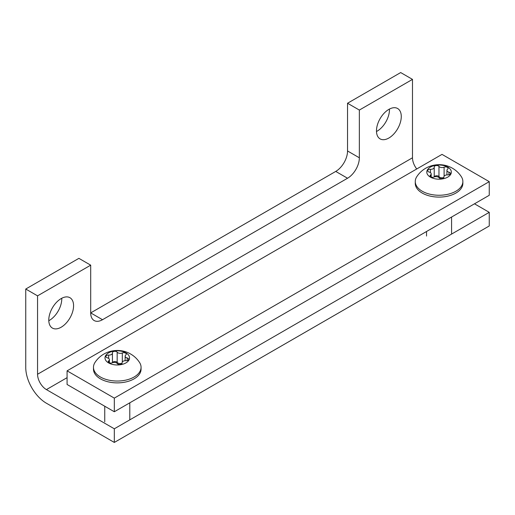 <?xml version="1.0" encoding="UTF-8"?>
<svg xmlns="http://www.w3.org/2000/svg" width="515" height="515" viewBox="0 0 515 515"><rect width="100%" height="100%" fill="white"/><g stroke="black" fill="none" stroke-linecap="round" stroke-linejoin="round"><path stroke-width="0.77" d="M388.877 138.02A17.536 10.126 120 0 0 400.329 122.564A17.536 10.126 120 0 0 397.644 108.517A17.536 10.126 120 0 0 388.877 109.38A17.536 10.126 120 0 0 377.418 124.836A17.536 10.126 120 0 0 380.109 138.889A17.536 10.126 120 0 0 388.877 138.02M389.449 109.064A17.536 10.126 -60 0 1 377.064 131.203A17.536 10.126 -60 0 1 376.491 131.518M61.176 327.212A17.536 10.126 120 0 0 72.634 311.762A17.536 10.126 120 0 0 69.943 297.709A17.536 10.126 120 0 0 61.176 298.578A17.536 10.126 120 0 0 49.723 314.028A17.536 10.126 120 0 0 52.408 328.081A17.536 10.126 120 0 0 61.176 327.212M61.755 298.262A17.536 10.126 -60 0 1 49.369 320.394A17.536 10.126 -60 0 1 48.79 320.71M412.489 79.381L400.683 72.564L347.541 103.245L359.354 110.062L412.489 79.381L412.489 157.79A12.527 7.229 -120 0 0 416.738 168.972M474.489 203.811L489.25 212.334L489.25 225.969L114.317 442.437L46.414 403.232A29.226 16.873 -120 0 1 25.75 367.44L25.75 289.031L37.556 295.848L37.556 374.257A12.527 7.229 -120 0 0 46.414 389.598L114.317 428.795L114.317 442.437M347.541 103.245L347.541 150.972A16.699 9.643 -60 0 1 335.735 171.424L90.698 312.895A16.699 9.643 120 0 0 94.155 320.542A16.699 9.643 120 0 0 102.511 319.712L347.541 178.242A16.699 9.643 120 0 0 359.354 157.79L359.354 110.062M37.556 295.848L90.698 265.167L78.892 258.35L25.75 289.031M90.698 265.167L90.698 312.895L102.511 319.712M489.25 212.334L114.317 428.795M67.079 370.845L67.079 384.48L114.317 411.755L489.25 195.288L489.25 181.653L442.012 154.378L67.079 370.845L114.317 398.121L114.317 411.755M489.25 181.653L114.317 398.121M116.667 363.011A3.425 1.976 180 0 1 117.368 363.609A2.491 1.442 0 0 0 120.169 364.427A2.491 1.442 0 0 0 122.145 363.024A2.491 1.442 0 0 0 122.132 362.869A3.425 1.976 180 0 1 122.113 362.663A3.425 1.976 180 0 1 125.892 360.7A2.491 1.442 0 0 0 128.647 359.264A2.491 1.442 0 0 0 127.913 358.247A2.491 1.442 0 0 0 127.166 357.951A3.425 1.976 180 0 1 125.139 356.148A3.425 1.976 180 0 1 125.789 354.983A2.491 1.442 0 0 0 126.265 354.14A2.491 1.442 0 0 0 125.538 353.123A2.491 1.442 0 0 0 122.306 352.975A3.425 1.976 180 0 1 117.169 352.176A2.491 1.442 0 0 0 116.654 351.745A2.491 1.442 0 0 0 113.937 351.436A2.491 1.442 0 0 0 112.392 352.762A2.491 1.442 0 0 0 112.405 352.917A3.425 1.976 180 0 1 112.424 353.123A3.425 1.976 180 0 1 108.646 355.086A2.491 1.442 0 0 0 105.89 356.515A2.491 1.442 0 0 0 107.371 357.835A3.425 1.976 180 0 1 108.401 358.24A3.425 1.976 180 0 1 109.399 359.637A3.425 1.976 180 0 1 108.749 360.803A2.491 1.442 0 0 0 108.272 361.646A2.491 1.442 0 0 0 109.631 362.927A2.491 1.442 0 0 0 112.231 362.811A3.425 1.976 180 0 1 116.667 363.011M122.1 363.281A3.425 1.976 180 0 1 117.169 362.406A2.491 1.442 0 0 0 116.654 361.974A2.491 1.442 0 0 0 114.143 361.614A2.491 1.442 0 0 0 112.437 362.734L112.424 353.123M108.588 362.901A12.276 7.088 180 0 1 108.588 352.878A12.276 7.088 180 0 1 125.95 352.878A12.276 7.088 180 0 1 125.95 362.901A12.276 7.088 180 0 1 108.588 362.901M100.444 377.019A23.799 13.738 180 0 1 93.472 367.298A23.799 13.738 180 0 1 94.934 362.56C102.807 350.329 118.978 347.155 130.701 354.056C134.318 356.142 137.286 358.974 139.604 362.56A23.799 13.738 180 0 1 141.065 367.298A23.799 13.738 180 0 1 126.375 379.993A23.799 13.738 180 0 1 100.444 377.019M93.472 367.298L93.472 369.139A23.799 13.738 0 0 0 100.444 378.86A23.799 13.738 0 0 0 126.375 381.834A23.799 13.738 0 0 0 141.065 369.139L141.065 367.298M438.458 177.231A3.425 1.976 180 0 1 439.166 177.823A2.491 1.442 0 0 0 441.96 178.641A2.491 1.442 0 0 0 443.936 177.237A2.491 1.442 0 0 0 443.924 177.083A3.425 1.976 180 0 1 443.904 176.877A3.425 1.976 180 0 1 447.683 174.913A2.491 1.442 0 0 0 450.438 173.478A2.491 1.442 0 0 0 449.711 172.461A2.491 1.442 0 0 0 448.958 172.165A3.425 1.976 180 0 1 446.93 170.362A3.425 1.976 180 0 1 447.58 169.197A2.491 1.442 0 0 0 448.056 168.353A2.491 1.442 0 0 0 447.329 167.336A2.491 1.442 0 0 0 444.097 167.188A3.425 1.976 180 0 1 438.96 166.39A2.491 1.442 0 0 0 438.445 165.959A2.491 1.442 0 0 0 435.729 165.65A2.491 1.442 0 0 0 434.19 166.976A2.491 1.442 0 0 0 434.203 167.13A3.425 1.976 180 0 1 434.222 167.336A3.425 1.976 180 0 1 430.437 169.3A2.491 1.442 0 0 0 427.688 170.735A2.491 1.442 0 0 0 429.162 172.049A3.425 1.976 180 0 1 430.192 172.454A3.425 1.976 180 0 1 431.197 173.851A3.425 1.976 180 0 1 430.54 175.016A2.491 1.442 0 0 0 430.064 175.86A2.491 1.442 0 0 0 431.428 177.147A2.491 1.442 0 0 0 434.023 177.025A3.425 1.976 180 0 1 438.458 177.231M443.898 177.495A3.425 1.976 180 0 1 438.96 176.619A2.491 1.442 0 0 0 438.445 176.188A2.491 1.442 0 0 0 435.941 175.834A2.491 1.442 0 0 0 434.229 176.948M430.385 177.115A12.276 7.088 180 0 1 430.385 167.098A12.276 7.088 180 0 1 447.741 167.098A12.276 7.088 180 0 1 447.741 177.115A12.276 7.088 180 0 1 430.385 177.115M422.236 191.232A23.799 13.738 180 0 1 415.264 181.518A23.799 13.738 180 0 1 416.725 176.774C424.598 164.543 440.776 161.369 452.498 168.27C456.116 170.356 459.084 173.195 461.395 176.774A23.799 13.738 180 0 1 462.863 181.518A23.799 13.738 180 0 1 448.172 194.207A23.799 13.738 180 0 1 422.236 191.232M415.264 181.518L415.264 183.359A23.799 13.738 0 0 0 422.236 193.074A23.799 13.738 0 0 0 448.172 196.048A23.799 13.738 0 0 0 462.863 183.359L462.863 181.518M412.489 157.79L37.556 374.257M67.079 377.662L46.414 389.598M347.541 150.972L359.354 157.79M335.735 171.424L347.541 178.242M108.749 362.496L108.749 360.803M122.306 362.006L122.306 352.975M127.166 360.584L127.166 357.951M117.169 362.406L117.169 352.176M108.646 358.401L108.646 355.086M430.54 176.709L430.54 175.016M444.097 176.22L444.097 167.188M448.958 174.797L448.958 172.165M438.96 176.619L438.96 166.39M430.437 172.615L430.437 169.3M109.399 362.85L109.399 359.637M104.745 421.843L104.745 406.226M129.793 419.86L129.793 402.82M122.113 363.249L122.113 362.663M125.139 360.7L125.139 356.148M431.197 177.063L431.197 173.851M426.536 236.057L426.536 231.493M451.584 234.074L451.584 217.034M443.904 177.463L443.904 176.877M446.93 174.913L446.93 170.362M434.222 176.948L434.222 167.336"/></g></svg>
